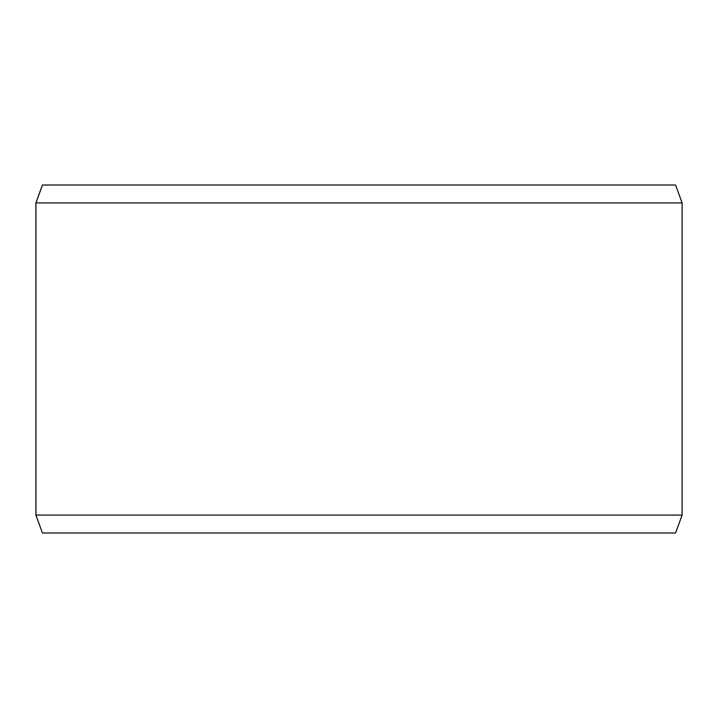 <?xml version="1.0" encoding="UTF-8"?>
<svg xmlns="http://www.w3.org/2000/svg" width="718" height="718" viewBox="0 0 718 718"><rect width="100%" height="100%" fill="white"/><g stroke="black" fill="none" stroke-linecap="round" stroke-linejoin="round"><path stroke-width="1.08" d="M42.461 532.98L675.584 532.98L682.1 515.084L682.1 202.916L675.584 185.02L42.416 185.02L35.9 202.916L35.9 515.084L42.416 532.98L35.945 515.084L35.945 202.916L42.461 185.02M682.1 202.916L35.945 202.916M682.1 515.084L35.945 515.084"/></g></svg>
